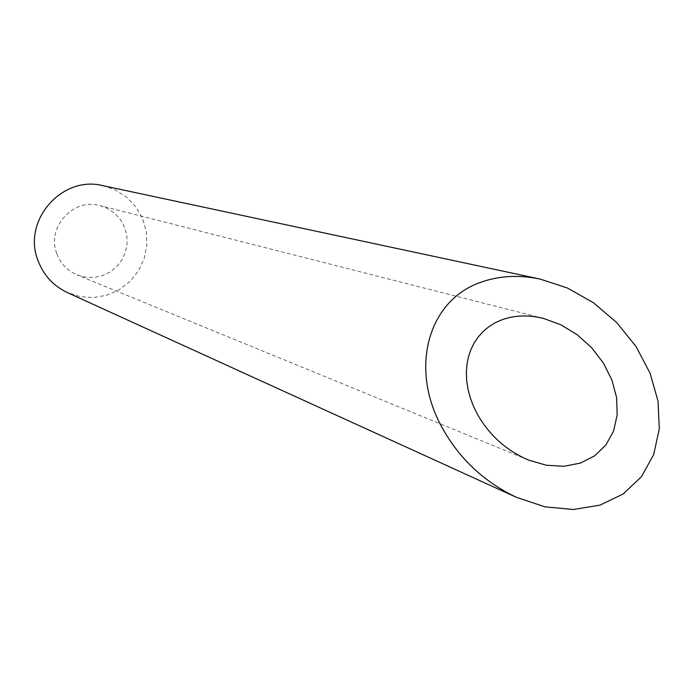 <?xml version="1.0" encoding="UTF-8"?>
<svg xmlns="http://www.w3.org/2000/svg" width="694" height="694" viewBox="0 0 694 694"><rect width="100%" height="100%" fill="white"/><g stroke="black" fill="none" stroke-linecap="round" stroke-linejoin="round"><path stroke-width="0.52" stroke-dasharray="3.47 2.6" d="M56.769 253.518C46.298 227.441 73.286 197.599 100.005 205.615L107.926 208.66L114.909 213.474L120.574 219.807L124.625 227.285L126.828 235.526L127.08 244.054L125.354 252.425L121.754 260.172L116.471 266.878L109.791 272.178L102.079 275.778L93.759 277.479L85.275 277.184L77.103 274.919C67.327 270.686 60.552 263.555 56.769 253.518M102.799 185.645L115.516 190.026L126.811 197.322L136.033 207.124L142.669 218.862L146.347 231.857L146.842 245.372L144.152 258.636L138.41 270.894L129.96 281.452L119.264 289.702L106.945 295.167L93.69 297.544L80.27 296.676L67.448 292.616M543.558 318.433L100.005 205.615M528.316 459.975L77.103 274.919"/><path stroke-width="1.04" d="M501.762 319.847L494.952 322.918L488.715 326.822L483.119 331.515L478.244 336.937L474.132 343.027L470.853 349.715L468.441 356.924L466.932 364.567L466.351 372.557L466.698 380.789L467.99 389.161L470.211 397.584L473.334 405.929L477.333 414.118C489.244 435.147 506.238 450.432 528.316 459.975L546.239 465.223L563.936 466.29L580.401 463.098L594.671 455.837L605.94 444.941L613.574 431.035L617.183 414.943L616.602 397.593L611.891 379.956L603.381 362.997L591.566 347.633L577.113 334.673L560.821 324.775L543.558 318.433C528.49 314.712 514.558 315.189 501.762 319.847M516.362 497.303L67.448 292.616C53.308 285.885 43.47 275.136 37.936 260.363C22.069 220.813 61.853 175.105 102.799 185.645L540.218 279.101C518.722 274.642 498.83 275.735 480.552 282.389C428.467 300.294 408.966 367.898 442.009 427.461C459.211 458.587 483.996 481.862 516.362 497.303L544.92 506.828L573.4 509.5L600.041 505.119L623.186 493.963L641.429 476.743L653.687 454.579L659.3 428.866L658.033 401.184L650.087 373.199L636.034 346.514L616.784 322.623L593.491 302.784L567.492 288.036L540.218 279.101"/></g></svg>
